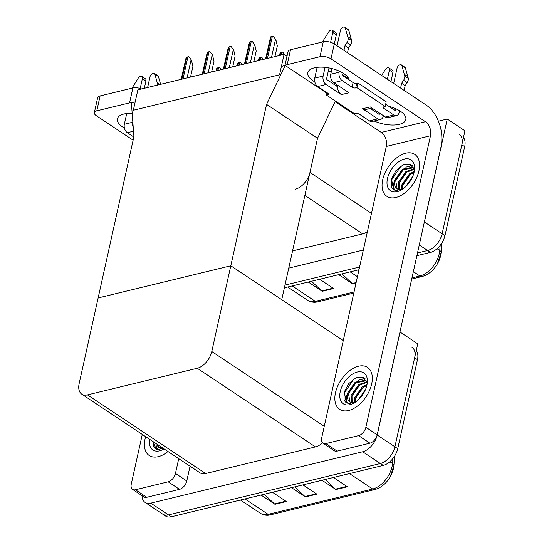 <?xml version="1.0" encoding="UTF-8"?>
<svg xmlns="http://www.w3.org/2000/svg" width="544" height="544" viewBox="0 0 544 544"><rect width="100%" height="100%" fill="white"/><g stroke="black" fill="none" stroke-linecap="round" stroke-linejoin="round"><path stroke-width="0.82" d="M295.446 189.156A15.905 9.506 -56.4 0 0 309.971 172.407L317.533 138.298L266.574 104.394L285.219 65.491L281.411 66.409L279.555 74.8L284.077 54.393L137.856 89.848L133.334 110.255L279.555 74.8L133.334 110.255L135.191 101.871L131.383 102.796L133.919 136.564L79.132 383.683A15.905 9.506 -56.4 0 0 81.756 394.148A15.905 9.506 -56.4 0 0 87.468 394.89L197.261 368.261A15.905 9.506 -56.4 0 0 211.793 351.512L266.574 104.394M438.416 121.183L447.263 119.034L464.957 130.805L442.129 233.77A15.905 9.506 123.6 0 1 427.604 250.519L417.5 252.974L427.604 250.519A15.905 9.506 123.6 0 0 442.129 233.77L461.856 144.786A15.905 9.506 123.6 0 0 459.238 134.314M447.263 119.034L424.436 222A15.905 9.506 123.6 0 1 424 223.632M359.57 267.016L284.988 285.104L359.57 267.016M363.338 250.043L288.748 268.131M292.57 250.893L362.678 233.886A15.905 9.506 -56.4 0 0 367.404 231.683M284.077 54.393L287.001 56.338M335.396 101.021L317.533 138.298L281.751 299.69L230.792 265.785L98.138 297.956L230.792 265.785L343.257 340.612M285.219 65.491L326.801 93.153M412.012 347.324A15.905 9.506 123.6 0 1 414.637 357.796L394.903 446.78A15.905 9.506 123.6 0 1 380.378 463.529L168.484 514.916A15.905 9.506 123.6 0 1 162.772 514.182A15.905 9.506 123.6 0 0 168.484 514.916L380.378 463.529A15.905 9.506 123.6 0 0 394.903 446.78L417.731 343.815L400.037 332.044L377.21 435.01A15.905 9.506 123.6 0 1 362.685 451.758L150.79 503.146A15.905 9.506 123.6 0 1 145.078 502.411A15.905 9.506 123.6 0 1 142.045 495.693M81.756 394.148L199.947 472.79A15.905 9.506 -56.4 0 0 205.659 473.525L315.459 446.903A15.905 9.506 -56.4 0 0 322.517 442.83M311.488 281.248L321.708 290.918A4.243 2.856 76.4 0 0 322.191 291.305L333.622 288.531L319.682 279.262M308.258 282.03L322.191 291.305M357.428 276.699L350.159 271.871M341.965 273.856L352.192 283.526A4.243 2.856 76.4 0 0 352.668 283.914L356.007 283.104M338.735 274.638L352.668 283.914M441.007 253.055A19.088 11.404 123.6 0 1 437.458 263.765A19.088 11.404 123.6 0 1 435.118 267.288C431.365 272.116 427.047 275.182 422.171 276.488A5.304 3.57 -103.6 0 1 419.886 275.998A21.202 12.675 -56.4 0 0 439.742 250.485L440.15 245.473M463.468 137.516A15.905 9.506 123.6 0 1 464.692 146.669L444.958 235.654A15.905 9.506 123.6 0 1 430.433 252.402L416.894 255.687M358.972 269.736L284.383 287.824M325.224 479.475L335.444 489.151A4.243 2.856 76.4 0 0 335.92 489.532L347.351 486.764L333.418 477.489M321.987 480.264L335.92 489.532M264.268 494.258L274.489 503.934A4.243 2.856 76.4 0 0 274.965 504.315L286.396 501.541L272.462 492.272M261.032 495.04L274.965 504.315M294.746 486.866L304.966 496.543A4.243 2.856 76.4 0 0 305.442 496.924L316.873 494.149L302.94 484.881M291.509 487.655L305.442 496.924M393.781 466.065A19.088 11.404 123.6 0 1 390.238 476.775A19.088 11.404 123.6 0 1 387.892 480.298C384.139 485.126 379.828 488.199 374.945 489.498A5.304 3.57 -103.6 0 1 372.667 489.008A21.202 12.675 -56.4 0 0 392.523 463.495L392.924 458.483M416.248 350.526A15.905 9.506 123.6 0 1 417.466 359.679L397.739 448.664A15.905 9.506 123.6 0 1 383.207 465.412L171.312 516.8A15.905 9.506 123.6 0 1 165.6 516.066L145.078 502.411M279.419 55.522L280.119 52.89A2.652 1.156 12.5 0 1 280.758 52.584L281.901 52.312A2.652 1.156 12.5 0 1 282.866 52.224L284.152 54.441M285.07 55.053L282.866 52.224M273.319 36.292L275.862 39.658L273.319 36.292A2.652 1.156 12.5 0 0 272.354 36.38L271.211 36.652A2.652 1.156 12.5 0 0 270.572 36.958L265.601 58.874M274.951 56.603L277.311 45.961L275.862 39.658M252.219 41.412L254.755 44.778L252.219 41.412A2.652 1.156 12.5 0 0 251.246 41.494L250.104 41.772A2.652 1.156 12.5 0 0 249.465 42.078L244.494 63.988M253.844 61.724L256.204 51.082L254.755 44.778M231.112 46.526L233.648 49.892L231.112 46.526A2.652 1.156 12.5 0 0 230.139 46.614L228.997 46.893A2.652 1.156 12.5 0 0 228.358 47.199L223.387 69.108M232.737 66.844L235.096 56.202L233.648 49.892M210.004 51.646L212.548 55.012L210.004 51.646A2.652 1.156 12.5 0 0 209.032 51.734L207.89 52.006A2.652 1.156 12.5 0 0 207.25 52.312L202.28 74.229M211.63 71.958L213.989 61.316L212.548 55.012M188.897 56.766L191.44 60.132L188.897 56.766A2.652 1.156 12.5 0 0 187.925 56.848L186.782 57.127A2.652 1.156 12.5 0 0 186.143 57.433L181.172 79.342M190.522 77.078L192.882 66.436L191.44 60.132M258.312 60.636L259.012 58.011A2.652 1.156 12.5 0 1 259.651 57.705L260.794 57.426A2.652 1.156 12.5 0 1 261.766 57.344L263.004 59.5M263.473 59.391L261.766 57.344M237.211 65.756L237.905 63.131A2.652 1.156 12.5 0 1 238.544 62.825L239.686 62.546A2.652 1.156 12.5 0 1 240.659 62.458L241.896 64.62M242.366 64.505L240.659 62.458M216.104 70.876L216.798 68.245A2.652 1.156 12.5 0 1 217.437 67.939L218.579 67.667A2.652 1.156 12.5 0 1 219.552 67.578L220.789 69.741M221.258 69.625L219.552 67.578M124.42 128.092A21.202 9.234 12.5 0 1 117.388 118.844A21.202 9.234 12.5 0 1 123.937 114.016A21.202 9.234 12.5 0 1 132.178 113.349M145.663 436.669A25.18 15.048 -56.4 0 0 145.071 438.92A25.18 15.048 -56.4 0 0 149.219 455.498A25.18 15.048 -56.4 0 0 167.967 451.506A25.18 15.048 123.6 0 1 149.219 455.498A25.18 15.048 123.6 0 1 145.071 438.92A25.18 15.048 123.6 0 1 145.663 436.669M168.191 481.807A7.949 4.753 -56.4 0 0 175.454 473.436L186.776 480.971A7.949 4.753 123.6 0 1 179.513 489.342L168.191 481.807L135.429 489.756L146.751 497.291A7.949 4.753 123.6 0 1 143.895 496.924L132.573 489.389A7.949 4.753 -56.4 0 0 135.429 489.756M179.513 489.342L146.751 497.291M186.776 480.971L190.053 466.201M94.343 112.642L97.648 97.73A7.949 3.461 12.5 0 1 100.103 95.921L96.798 110.826A7.949 3.461 -167.5 0 0 94.343 112.642A7.949 3.461 -167.5 0 0 96.39 115.743L133.117 140.182M132.097 102.619A7.949 3.461 -167.5 0 0 129.56 102.884L132.865 87.972L100.103 95.921M132.865 87.972A7.949 3.461 12.5 0 1 141.596 88.944M129.56 102.884L96.798 110.826M142.283 434.425L131.26 484.153A7.949 4.753 -56.4 0 0 132.573 489.389M178.724 458.674L175.454 473.436M348.473 79.478L348.677 78.56M314.826 81.92A21.202 9.234 12.5 0 1 307.802 72.665A21.202 9.234 12.5 0 1 314.35 67.837A21.202 9.234 12.5 0 1 335.804 69.741A21.202 9.234 12.5 0 1 349.187 79.948M371.674 383.969A25.18 15.048 -56.4 0 0 367.526 367.397A25.18 15.048 -56.4 0 0 349.241 371.015A25.18 15.048 -56.4 0 0 335.485 392.748A25.18 15.048 -56.4 0 0 339.633 409.326A25.18 15.048 -56.4 0 0 357.918 405.702A25.18 15.048 -56.4 0 0 371.674 383.969A25.18 15.048 123.6 0 1 357.918 405.702A25.18 15.048 123.6 0 1 339.633 409.326A25.18 15.048 123.6 0 1 335.485 392.748A25.18 15.048 123.6 0 1 349.241 371.015A25.18 15.048 123.6 0 1 367.526 367.397A25.18 15.048 123.6 0 1 371.674 383.969M418.9 170.959A25.18 15.048 -56.4 0 0 414.752 154.38A25.18 15.048 -56.4 0 0 396.467 158.005A25.18 15.048 -56.4 0 0 382.704 179.738A25.18 15.048 -56.4 0 0 386.852 196.316A25.18 15.048 -56.4 0 0 405.144 192.692A25.18 15.048 -56.4 0 0 418.9 170.959A25.18 15.048 123.6 0 1 405.144 192.692A25.18 15.048 123.6 0 1 386.852 196.316A25.18 15.048 123.6 0 1 382.704 179.738A25.18 15.048 123.6 0 1 396.467 158.005A25.18 15.048 123.6 0 1 414.752 154.38A25.18 15.048 123.6 0 1 418.9 170.959M347.888 78.234L342.645 74.746M336.246 85.864L336.546 84.497M358.598 435.635A7.949 4.753 -56.4 0 0 365.867 427.264L377.189 434.799A7.949 4.753 123.6 0 1 369.927 443.17L358.598 435.635L325.836 443.578L337.158 451.112A7.949 4.753 123.6 0 1 334.302 450.745L322.98 443.21A7.949 4.753 -56.4 0 0 325.836 443.578M369.927 443.17L337.158 451.112M377.189 434.799L440.987 147.009A31.81 21.413 76.4 0 0 425.952 104.924L334.302 43.948L330.997 58.854L425.483 121.72A10.601 7.14 -103.6 0 1 430.494 135.748L365.867 427.264M331.316 71.672A21.202 9.234 12.5 0 1 328.318 71.006M284.954 65.552L288.062 51.558A7.949 3.461 12.5 0 1 290.516 49.742L287.212 64.654A7.949 3.461 -167.5 0 0 285.314 65.552M330.997 58.854A7.949 3.461 -167.5 0 0 319.974 56.705L323.279 41.8L290.516 49.742M323.279 41.8A7.949 3.461 12.5 0 1 334.302 43.948M319.974 56.705L287.212 64.654M388.824 106.318A21.202 9.234 12.5 0 1 405.824 119.517A21.202 9.234 12.5 0 1 374.197 120.992M335.077 101.694L381.29 132.437L425.483 121.72M430.494 135.748L386.301 146.465L321.674 437.981A7.949 4.753 -56.4 0 0 322.98 443.21M386.301 146.465A10.601 7.14 76.4 0 0 381.29 132.437M147.635 87.475L150.008 76.786A3.386 2.02 123.6 0 1 151.858 73.862A3.386 2.02 123.6 0 1 154.319 73.372A3.386 2.02 123.6 0 1 154.877 74.195L157.76 84.551A5.304 3.169 123.6 0 1 157.787 85.014M140.209 88.461L142.392 78.628L145.928 80.988L144.31 88.284M133.518 131.199L127.344 132.695A6.365 4.284 -103.6 0 1 124.338 124.277L132.722 122.244L132.811 121.829M132.722 122.244A6.365 4.284 76.4 0 0 133.232 127.405M124.338 124.277L126.725 113.526M131.988 88.189L138.183 78.241A3.386 2.02 123.6 0 1 141.834 76.405A3.386 2.02 123.6 0 1 142.392 78.628M127.344 132.695L133.824 137.006M145.928 80.988A3.386 2.02 -56.4 0 0 145.37 78.758L141.834 76.405M160.616 84.334L158.42 76.548A3.386 2.02 -56.4 0 0 157.855 75.732L154.319 73.372M158.277 84.898L157.76 84.551M159.875 84.51L157.311 82.804M333.758 82.64A6.365 4.284 -103.6 0 1 330.752 74.222L339.13 72.189A6.365 4.284 76.4 0 0 342.142 80.607L333.758 82.64L348.976 92.766L341.353 94.608L326.135 84.49L317.757 86.523L327.665 93.112A2.652 1.156 12.5 0 1 328.345 94.146A2.652 1.156 12.5 0 1 327.529 94.751L326.386 95.03L326.924 92.616M330.752 74.222L331.996 68.598M337.056 45.778L340.422 30.607A3.386 2.02 123.6 0 1 342.271 27.69A3.386 2.02 123.6 0 1 344.726 27.2A3.386 2.02 123.6 0 1 345.29 28.023L348.174 38.379A5.304 3.169 123.6 0 1 346.977 42.595L350.513 44.948L348.554 48.008L347.507 52.734M337.436 85.088A7.949 5.352 76.4 0 0 337.382 86.625A7.949 5.352 76.4 0 0 341.353 94.608M337.382 86.625L327.168 79.825A1.061 0.714 -103.6 0 1 326.672 78.424L328.998 67.932M330.623 42.282L332.799 32.456L336.342 34.809L334.315 43.955M317.757 86.523A6.365 4.284 -103.6 0 1 314.752 78.105L323.129 76.072L325.06 67.361M323.129 76.072A6.365 4.284 76.4 0 0 326.135 84.49M400.588 88.046L401.635 83.327L403.594 80.267L407.13 82.62A5.304 3.169 123.6 0 0 408.326 78.404L405.45 68.048A3.386 2.02 -56.4 0 0 404.886 67.225L401.35 64.872A3.386 2.02 123.6 0 0 398.888 65.362A3.386 2.02 123.6 0 0 397.038 68.279L393.679 83.45M393.802 114.981A6.365 4.284 76.4 0 0 396.542 115.573L388.164 117.606A6.365 4.284 -103.6 0 1 385.424 117.014L393.802 114.981L383.894 108.392A2.652 1.156 12.5 0 1 383.214 107.352A2.652 1.156 12.5 0 1 384.03 106.753L385.172 106.474L386.206 101.816L357.898 82.98L356.755 83.259A2.652 1.156 12.5 0 1 353.083 82.538L343.169 75.949A1.061 0.714 -103.6 0 1 342.672 74.548L342.992 73.08M377.801 118.864A6.365 4.284 76.4 0 0 380.542 119.456L372.164 121.489A6.365 4.284 -103.6 0 1 369.424 120.897L377.801 118.864L362.59 108.739L370.206 106.889L385.424 117.014M362.59 108.739A7.949 5.352 76.4 0 0 366.01 109.48L371.933 108.038M380.542 119.456A6.365 4.284 76.4 0 0 383.289 116.096L383.384 115.661M390.932 81.627L392.958 72.481A3.386 2.02 -56.4 0 0 392.401 70.251L388.865 67.898A3.386 2.02 123.6 0 1 389.422 70.128L392.958 72.481M378.576 114.029L379.848 113.308M387.396 79.268L389.422 70.128M379.753 113.744A1.061 0.714 -103.6 0 1 379.29 114.301A1.061 0.714 -103.6 0 1 378.835 114.206L370.206 108.46M394.577 110.146L395.753 109.861A1.061 0.714 -103.6 0 1 395.291 110.425A1.061 0.714 -103.6 0 1 394.835 110.323L385.676 104.224M396.542 115.573A6.365 4.284 76.4 0 0 399.289 112.22L399.616 110.752M401.635 83.327L405.171 85.68L404.124 90.406M395.753 109.861L395.978 108.827M407.13 82.62L405.171 85.68M408.326 78.404L404.79 76.051A5.304 3.169 123.6 0 1 403.594 80.267M404.79 76.051L401.907 65.695A3.386 2.02 123.6 0 0 401.35 64.872M407.884 76.656L404.342 74.304M314.752 78.105L317.132 67.347M322.402 42.01L328.59 32.069A3.386 2.02 123.6 0 1 332.241 30.226A3.386 2.02 123.6 0 1 332.799 32.456M326.386 95.03L354.695 113.866L355.837 113.587A2.652 1.156 12.5 0 1 359.516 114.301L369.424 120.897M372.939 108.705L372.633 110.078M385.172 106.474L356.864 87.638L357.898 82.98M356.864 87.638L355.722 87.917A2.652 1.156 12.5 0 1 352.05 87.196L342.142 80.607M339.13 72.189L339.361 71.155M343.971 50.374L345.012 45.655L348.554 48.008M345.012 45.655L346.977 42.595M381.657 75.453L385.213 69.741A3.386 2.02 123.6 0 1 388.865 67.898M336.342 34.809A3.386 2.02 -56.4 0 0 335.784 32.579L332.241 30.226M350.513 44.948A5.304 3.169 123.6 0 0 351.71 40.732L348.826 30.376A3.386 2.02 -56.4 0 0 348.269 29.553L344.726 27.2M351.71 40.732L348.174 38.379M351.261 38.984L347.725 36.632M346.95 78.458L348.425 78.098A7.949 5.352 76.4 0 0 347.296 78.69M340.245 391.592A18.557 11.091 123.6 0 1 356.15 372.354A18.557 11.091 123.6 0 1 367.316 382.636A18.557 11.091 123.6 0 1 366.914 385.125A18.557 11.091 123.6 0 1 353.607 403.233A18.557 11.091 123.6 0 1 340.245 391.592M366.568 381.228L365.296 380.256L355.184 382.174L347.596 393.026C345.032 399.765 346.038 403.376 350.615 403.852L346.27 402.859L344.06 400.214L344.1 392.34L348.69 383.656L356.055 377.726L363.181 377.271L366.908 382.643M366.092 380.8L356.068 382.765L348.48 393.611L349.948 401.853M366.874 382.446L359.604 385.118L352.016 395.964L352.145 402.56M366.765 381.922L358.72 384.526L351.132 395.379L351.54 402.472M366.846 385.431L363.147 387.471L355.558 398.324L355.062 402.22M367.044 384.499L362.263 386.879L354.674 397.732L354.246 402.424M364.426 391.789L360.053 398.052M365.534 389.443L358.278 399.854M347.596 393.026A13.253 7.922 -56.4 0 0 349.778 401.751A13.253 7.922 -56.4 0 0 354.538 402.363L355.504 402.077M364.283 392.047L360.312 397.766M362.12 388.294L355.728 397.739M358.578 385.941L352.186 395.386M365.024 378.563L360.89 379.603M355.042 383.581L348.65 393.033M357.517 377.176L353.532 379.501L344.427 392.788L346.399 402.941M364.711 378.264L358.625 380.229M387.471 178.582A18.557 11.091 123.6 0 1 403.369 159.344A18.557 11.091 123.6 0 1 414.535 169.626A18.557 11.091 123.6 0 1 414.14 172.115A18.557 11.091 123.6 0 1 400.833 190.223A18.557 11.091 123.6 0 1 387.471 178.582M413.794 168.218L412.522 167.246L402.404 169.164L394.815 180.01C392.258 186.755 393.264 190.366 397.834 190.842L393.496 189.849L391.286 187.204L391.326 179.33L395.91 170.646L403.274 164.716L410.4 164.261L414.134 169.626M413.318 167.79L403.288 169.748L395.706 180.601L397.168 188.843M414.1 169.436L406.83 172.108L399.242 182.954L399.371 189.55M413.991 168.912L405.946 171.516L398.358 182.369L398.759 189.462M414.066 172.414L410.366 174.461L402.778 185.307L402.288 189.21M414.27 171.489L409.482 173.869L401.894 184.722L401.472 189.414M411.645 178.779L407.279 185.042M412.753 176.433L405.498 186.844M394.815 180.01A13.253 7.922 -56.4 0 0 396.998 188.734A13.253 7.922 -56.4 0 0 401.758 189.353L402.723 189.067M411.509 179.037L407.538 184.756M409.34 175.284L402.948 184.729M405.804 172.924L399.412 182.376M412.25 165.553L408.109 166.593M402.261 170.571L395.876 180.023M404.743 164.166L400.751 166.491L391.653 179.778L393.625 189.931M411.937 165.254L405.851 167.219M161.214 447.018L161.738 448.732M160.324 446.427L161.126 448.644M157.672 444.659L159.535 448.032M157.053 444.251A13.253 7.922 -56.4 0 0 159.365 447.923A13.253 7.922 -56.4 0 0 163.649 448.637M164.064 448.916A18.557 11.091 123.6 0 1 163.2 449.412A18.557 11.091 123.6 0 1 149.559 439.26M155.842 443.448L156.611 448.29L160.201 450.024L155.863 449.038L153.653 446.393L153.116 441.633M153.496 441.884L155.985 449.12M309.971 172.407L371.477 213.33M424.436 222L444.958 235.654M419.268 244.977L430.433 252.402M304.871 195.425L362.678 233.886M377.21 435.01L397.739 448.664M362.685 451.758L383.207 465.412M150.79 503.146L171.312 516.8M87.468 394.89L205.659 473.525M197.261 368.261L315.459 446.903M211.793 351.512L324.251 426.34M441.871 243.032L441.096 252.627A5.304 2.89 -175.4 0 0 439.742 250.485L437.077 248.71M292.176 285.933L315.35 301.349A5.304 3.57 76.4 0 0 317.635 301.838C316.921 302.022 312.882 303.3 307.734 300.37A21.202 12.675 -56.4 0 0 315.35 301.349L354.042 291.965M411.964 277.916L419.886 275.998L413.358 271.653M464.692 146.669L461.856 144.786M356.123 282.574L352.192 283.526M333.071 288.164L321.708 290.918M394.645 456.042L393.876 465.637A5.304 2.89 -175.4 0 0 392.523 463.495L389.851 461.72M244.956 498.943L268.124 514.359A5.304 3.57 76.4 0 0 270.409 514.855C269.695 515.039 265.656 516.31 260.515 513.38A21.202 12.675 -56.4 0 0 268.124 514.359L372.667 489.008L349.493 473.593M417.466 359.679L414.637 357.796M316.322 493.789L304.966 496.543M285.845 501.174L274.489 503.934M346.8 486.397L335.444 489.151M281.289 55.066L281.901 52.312M280.146 55.345L280.758 52.584M271.517 57.44L275.509 39.42M267.464 58.419L272.354 36.38M266.322 58.698L271.211 36.652M250.41 62.553L254.402 44.54M246.357 63.539L251.246 41.494M245.215 63.818L250.104 41.772M229.303 67.674L233.294 49.66M225.25 68.66L230.139 46.614M224.108 68.932L228.997 46.893M208.196 72.794L212.194 54.774M204.15 73.773L209.032 51.734M203.007 74.052L207.89 52.006M187.088 77.908L191.087 59.894M183.042 78.894L187.925 56.848M181.9 79.172L186.782 57.127M260.182 60.187L260.794 57.426M259.039 60.466L259.651 57.705M239.074 65.307L239.686 62.546M237.932 65.579L238.544 62.825M217.967 70.421L218.579 67.667M216.825 70.7L217.437 67.939M158.42 76.548L154.877 74.195M383.894 108.392L384.275 106.692M405.45 68.048L401.907 65.695M327.529 94.751L327.862 93.255M355.722 87.917L356.755 83.259M352.05 87.196L353.083 82.538M348.826 30.376L345.29 28.023M437.458 263.765L441.096 252.627M422.171 276.488L411.72 279.024M353.797 293.073L317.635 301.838M307.734 300.37L287.681 287.021M390.238 476.775L393.876 465.637M374.945 489.498L270.409 514.855M260.515 513.38L240.455 500.031M365.663 380.48L366.506 381.038M412.889 167.47L413.726 168.028"/></g></svg>
